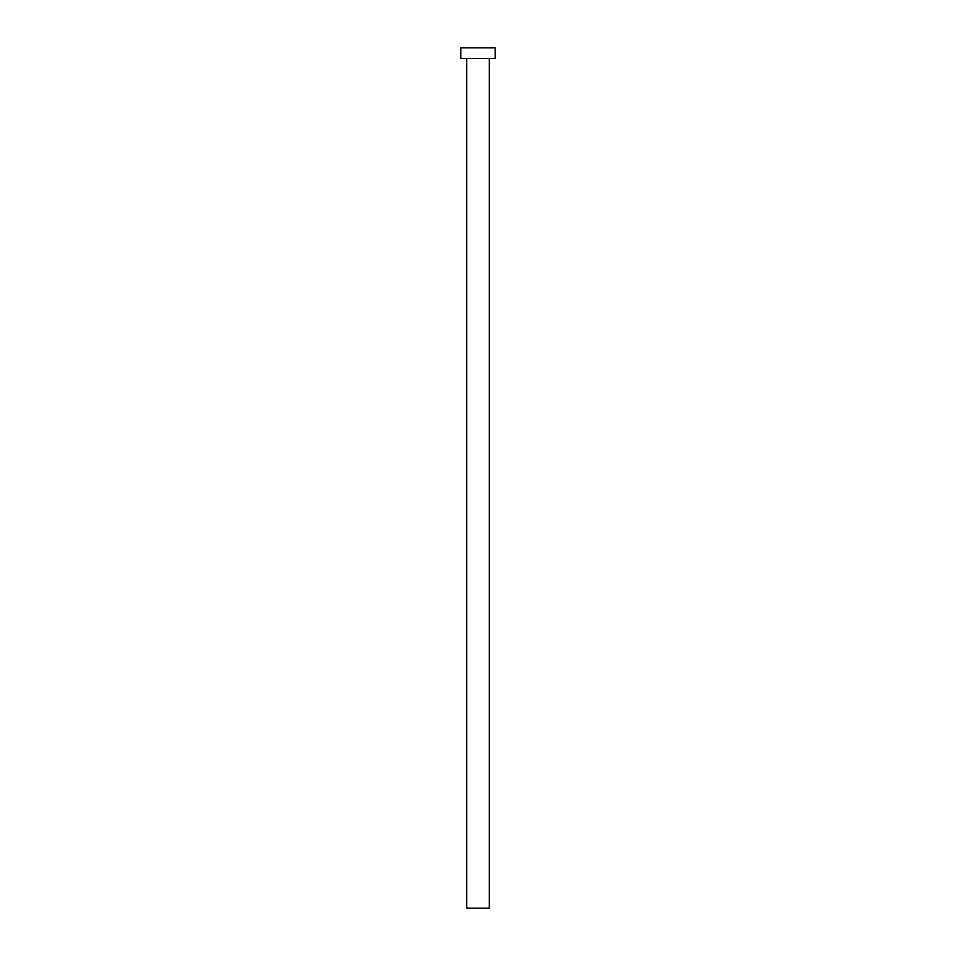 <?xml version="1.0" encoding="UTF-8"?>
<svg xmlns="http://www.w3.org/2000/svg" width="956" height="956" viewBox="0 0 956 956"><rect width="100%" height="100%" fill="white"/><g stroke="black" fill="none" stroke-linecap="round" stroke-linejoin="round"><path stroke-width="1.43" d="M489.293 58.555L489.293 908.2L466.707 908.2L466.707 58.555M495.208 58.555L460.792 58.555L460.792 47.8L495.208 47.8L495.208 58.555"/></g></svg>
